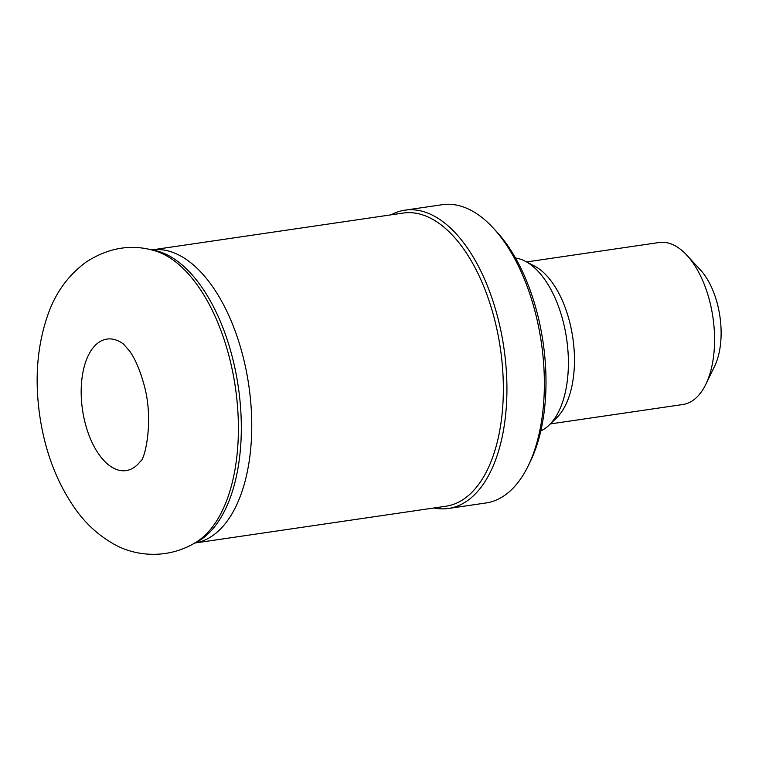 <?xml version="1.0" encoding="UTF-8"?>
<svg xmlns="http://www.w3.org/2000/svg" width="759" height="759" viewBox="0 0 759 759"><rect width="100%" height="100%" fill="white"/><g stroke="black" fill="none" stroke-linecap="round" stroke-linejoin="round"><path stroke-width="1.14" d="M434.006 507.97A150.728 77.978 -98.3 0 0 448.645 508.445L486.054 502.961A150.728 77.978 -98.3 0 0 528.245 465.789A150.728 77.978 -98.3 0 0 534.26 308.571A150.728 77.978 -98.3 0 0 493.407 228.193A150.728 77.978 -98.3 0 0 442.326 204.693L404.917 210.177A150.728 77.978 -98.3 0 0 391.027 214.844M528.245 465.789L530.437 461.282A145.529 75.283 -98.3 0 0 536.243 309.492A145.529 75.283 -98.3 0 0 496.803 231.875L493.407 228.193M448.645 508.445A150.728 77.978 -98.3 0 0 496.851 314.055A150.728 77.978 -98.3 0 0 404.917 210.177M493.445 315.165A148.128 76.631 -98.3 0 0 403.095 213.07L151.895 249.91A148.128 76.631 -98.3 0 1 241.855 352.053A148.128 76.631 -98.3 0 1 194.873 543.027L446.074 506.196A148.128 76.631 -98.3 0 0 493.445 315.165M228.288 353.371A151.013 78.12 -98.3 0 0 154.39 250.65C131.345 243.886 108.651 247.643 86.327 261.912C68.68 274.881 56.024 292.044 48.367 313.401C37.4 344.102 34.478 377.802 39.591 414.499C44.923 452.165 57.466 484.517 77.2 511.566C86.716 524.346 98.053 534.659 111.184 542.505C132.18 555.977 167.189 560.711 197.046 541.603A151.013 78.12 -98.3 0 0 228.288 353.371M123.404 343.988A66.45 34.373 -98.3 0 0 82.503 409.794A66.45 34.373 -98.3 0 0 140.576 461.083C144.419 460.808 154.845 419.803 143.366 382.432C139.476 368.95 134.922 358.514 129.694 351.142L123.404 343.988M550.351 423.93L682.91 404.5A81.858 42.352 -98.3 0 0 705.823 384.31L714.589 366.284A61.071 31.593 -98.3 0 0 717.027 302.585A61.071 31.593 -98.3 0 0 700.472 270.014L686.904 255.271A81.858 42.352 -98.3 0 0 659.154 242.51L526.604 261.94M705.823 384.31A81.858 42.352 -98.3 0 0 709.086 298.923A81.858 42.352 -98.3 0 0 686.904 255.271M540.835 430.894A88.357 45.711 -98.3 0 0 549.193 425.049L556.679 417.801A81.858 42.352 -98.3 0 0 568.984 319.463A81.858 42.352 -98.3 0 0 534.421 266.001L525.171 261.2A88.357 45.711 -98.3 0 0 515.494 258.013M549.193 425.049A88.357 45.711 -98.3 0 0 562.476 318.913A88.357 45.711 -98.3 0 0 525.171 261.2M194.484 543.083L195.49 542.732A149.903 77.551 -98.3 0 0 231.286 353.191A149.903 77.551 -98.3 0 0 152.578 250.015L151.107 249.777M195.49 542.732L194.143 543.387"/></g></svg>
